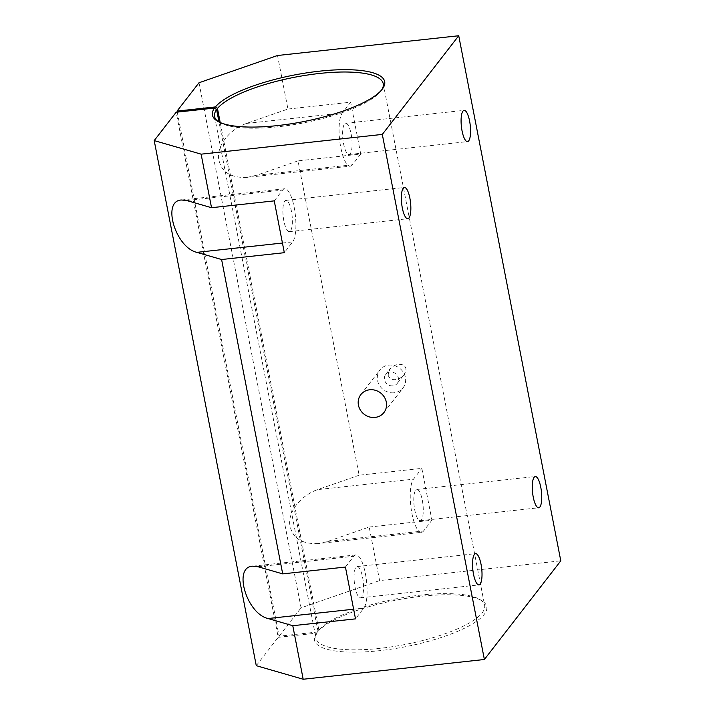 <?xml version="1.0" encoding="UTF-8"?>
<svg xmlns="http://www.w3.org/2000/svg" width="715" height="715" viewBox="0 0 715 715"><rect width="100%" height="100%" fill="white"/><g stroke="black" fill="none" stroke-linecap="round" stroke-linejoin="round"><path stroke-width="0.54" stroke-dasharray="3.58 2.68" d="M381.721 89.84A85.907 23.255 169 0 1 381.068 90.796A85.907 23.255 169 0 1 303.339 122.935A85.907 23.255 169 0 1 219.219 122.256A85.907 23.255 169 0 1 218.263 121.613M177.24 112.121L279.109 636.189L317.46 632.006L318.863 630.094A85.907 23.255 169 0 1 397.361 598.616A85.907 23.255 169 0 1 479.971 599.581A85.907 23.255 169 0 1 484.627 605.346A85.907 23.255 169 0 1 404.735 644.564A85.907 23.255 169 0 1 315.959 638.129A85.907 23.255 169 0 1 317.987 631.229L219.005 121.997M318.863 630.094L220.211 122.551M388.093 375.062C390.685 382.588 400.409 379.772 404.064 374.615C407.175 369.503 406.415 366.151 401.794 364.534C397.486 363.729 393.482 365.285 389.773 369.181L388.093 375.062M274.247 200.87L282.595 190.101A27.42 7.785 -96.2 0 1 284.659 188.751A27.42 7.785 -96.2 0 1 294.866 211.283A27.42 7.785 -96.2 0 1 292.667 241.911L284.32 252.69M283.855 220.881A15.721 4.469 -96.2 0 1 285.929 200.379A15.721 4.469 -96.2 0 1 292.069 215.519A15.721 4.469 -96.2 0 1 289.334 231.633A15.721 4.469 -96.2 0 1 283.855 220.881M317.987 631.229L316.575 633.141L278.233 637.324L176.167 112.237M362.585 577.309A15.721 4.469 -96.2 0 1 360.512 597.812A15.721 4.469 -96.2 0 1 354.372 582.671A15.721 4.469 -96.2 0 1 357.107 566.557A15.721 4.469 -96.2 0 1 362.585 577.309M317.46 632.006A87.739 23.756 169 0 1 397.62 599.858A87.739 23.756 169 0 1 481.999 600.841A87.739 23.756 169 0 1 405.441 646.726A87.739 23.756 169 0 1 316.575 633.141M287.939 109.046L350.663 102.209L342.315 112.988A27.42 7.785 -96.2 0 0 340.117 143.617A27.42 7.785 -96.2 0 0 350.323 166.148L247.122 177.4C229.658 178.053 220.095 171.216 218.424 156.88C218.2 143.715 230.668 128.861 246.496 123.427L287.939 109.046L277.527 55.502M369.19 527.044L431.914 520.207L423.566 530.977A27.42 7.785 -96.2 0 1 421.501 532.326L318.3 543.579L327.747 541.425L369.19 527.044L379.602 580.589L560.792 560.837M298.012 160.866L256.569 175.247L352.388 164.799L360.735 154.029L298.012 160.866L359.118 475.225L421.841 468.388L431.914 520.207M360.735 154.029L350.663 102.209M318.3 543.579C300.836 544.231 291.273 537.394 289.602 523.058C289.378 509.893 301.846 495.039 317.675 489.605L413.493 479.166L421.841 468.388M421.501 532.326A27.42 7.785 -96.2 0 1 411.295 509.795A27.42 7.785 -96.2 0 1 413.493 479.166M256.569 175.247L247.122 177.4M359.118 475.225L317.675 489.605M199.002 82.752L301.069 607.839L379.602 580.589M256.274 665.674L278.233 637.324M279.109 636.189L301.069 607.839M394.153 392.758A14.622 13.451 37.8 0 1 379.531 385.483A14.622 13.451 37.8 0 1 379.906 369.986A14.622 13.451 37.8 0 1 399.703 368.305A14.622 13.451 37.8 0 1 403.028 387.888A14.622 13.451 37.8 0 1 394.153 392.758M392.812 385.841A7.311 6.721 37.8 0 1 384.5 379.692A7.311 6.721 37.8 0 1 385.689 374.463A7.311 6.721 37.8 0 1 395.592 373.623A7.311 6.721 37.8 0 1 397.254 383.41A7.311 6.721 37.8 0 1 392.812 385.841M345.425 567.049L353.773 556.279A27.42 7.785 -96.2 0 1 355.838 554.929A27.42 7.785 -96.2 0 1 366.044 577.461A27.42 7.785 -96.2 0 1 363.846 608.09L355.498 618.868M352.388 164.799A27.42 7.785 -96.2 0 1 350.323 166.148M351.128 134.018A15.721 4.469 -96.2 0 1 349.054 154.52A15.721 4.469 -96.2 0 1 342.914 139.38A15.721 4.469 -96.2 0 1 345.649 123.266A15.721 4.469 -96.2 0 1 351.128 134.018M422.306 500.196A15.721 4.469 -96.2 0 1 420.232 520.699A15.721 4.469 -96.2 0 1 414.092 505.559A15.721 4.469 -96.2 0 1 416.827 489.444A15.721 4.469 -96.2 0 1 422.306 500.196M282.443 243.029L292.667 241.911M186.767 200.54L282.595 190.101M327.747 541.425L423.566 530.977M353.621 609.207L363.846 608.09M257.945 566.727L353.773 556.279M246.496 123.427L342.315 112.988M214.572 116.491L315.959 638.129M383.231 83.709L484.627 605.346M284.659 188.751L181.458 200.003M360.512 597.812L478.987 584.897M357.107 566.557L475.573 553.642M381.068 90.796L382.489 88.866M219.219 122.256L217.19 120.996M479.971 599.581L481.999 600.841M355.838 554.929L252.636 566.182M397.254 383.41L404.064 374.615M385.689 374.463L389.773 369.181M383.928 412.555L403.028 387.888M360.807 394.644L379.906 369.986M420.232 520.699L538.708 507.784M416.827 489.444L535.303 476.53M349.054 154.52L467.53 141.606M345.649 123.266L464.124 110.351M289.334 231.633L407.809 218.719M285.929 200.379L404.395 187.464"/><path stroke-width="1.07" d="M220.211 122.551L217.467 108.457A85.907 23.255 169 0 1 307.986 74.95A85.907 23.255 169 0 1 383.231 83.709A85.907 23.255 169 0 1 381.721 89.84M218.263 121.613A85.907 23.255 169 0 1 214.572 116.491A85.907 23.255 169 0 1 216.591 109.592L219.005 121.997M217.467 108.457L215.394 106.919L177.043 111.102L199.002 82.752L277.527 55.502L458.726 35.75L382.31 134.411L201.121 154.163L211.524 207.708L186.767 200.54L181.458 200.003C161.644 200.718 175.363 247.426 196.84 252.359L282.443 243.029M211.524 207.708L274.247 200.87L284.32 252.69L221.596 259.527L282.702 573.886L345.425 567.049L355.498 618.868L292.775 625.705L303.187 679.25L256.274 665.674L154.208 140.587L176.167 112.237L214.509 108.054L216.591 109.592M473.5 574.145A15.721 4.469 83.8 0 0 478.987 584.897A15.721 4.469 83.8 0 0 481.052 564.394A15.721 4.469 83.8 0 0 475.573 553.642A15.721 4.469 83.8 0 0 473.5 574.145M177.24 112.121L177.043 111.102M215.394 106.919A87.739 23.756 169 0 1 319.909 71.134A87.739 23.756 169 0 1 382.489 88.866A87.739 23.756 169 0 1 303.097 121.693A87.739 23.756 169 0 1 217.19 120.996A87.739 23.756 169 0 1 214.509 108.054M201.121 154.163L154.208 140.587M458.726 35.75L560.792 560.837L484.377 659.498L303.187 679.25M533.229 497.032A15.721 4.469 83.8 0 0 538.708 507.784A15.721 4.469 83.8 0 0 540.781 487.281A15.721 4.469 83.8 0 0 535.303 476.53A15.721 4.469 83.8 0 0 533.229 497.032M462.051 130.854A15.721 4.469 83.8 0 0 467.53 141.606A15.721 4.469 83.8 0 0 469.603 121.103A15.721 4.469 83.8 0 0 464.124 110.351A15.721 4.469 83.8 0 0 462.051 130.854M402.322 207.967A15.721 4.469 83.8 0 0 407.809 218.719A15.721 4.469 83.8 0 0 410.544 202.604A15.721 4.469 83.8 0 0 404.395 187.464A15.721 4.469 83.8 0 0 402.322 207.967M382.31 134.411L484.377 659.498M375.053 417.417A14.622 13.451 37.8 0 1 360.423 410.142A14.622 13.451 37.8 0 1 360.807 394.644A14.622 13.451 37.8 0 1 380.603 392.964A14.622 13.451 37.8 0 1 383.928 412.555A14.622 13.451 37.8 0 1 375.053 417.417M221.596 259.527L196.84 252.359M292.775 625.705L268.018 618.538L353.621 609.207M282.702 573.886L257.945 566.727L252.636 566.182C232.822 566.897 246.541 613.604 268.018 618.538"/></g></svg>
